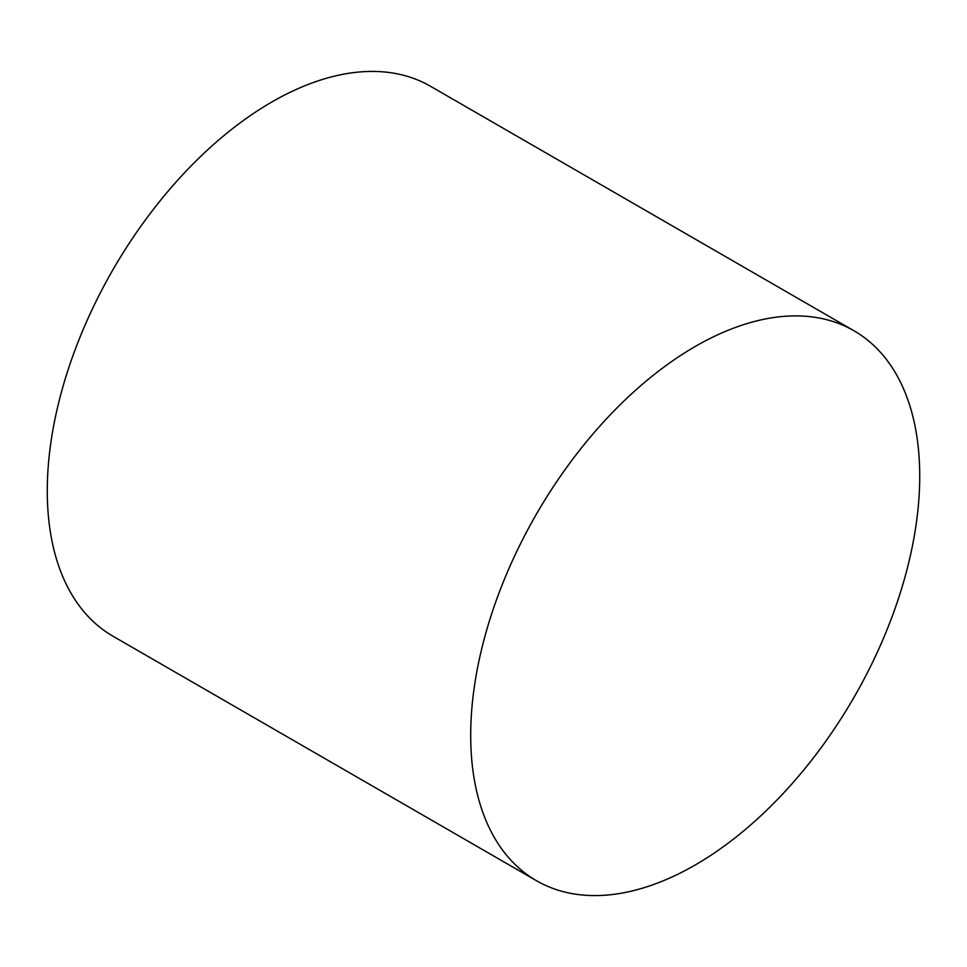 <?xml version="1.0" encoding="UTF-8"?>
<svg xmlns="http://www.w3.org/2000/svg" width="967" height="967" viewBox="0 0 967 967"><rect width="100%" height="100%" fill="white"/><g stroke="black" fill="none" stroke-linecap="round" stroke-linejoin="round"><path stroke-width="1.45" d="M536.455 880.707L113.03 636.238A317.514 183.319 -60 0 1 64.354 381.82A317.514 183.319 -60 0 1 271.787 102.019A317.514 183.319 -60 0 1 430.545 86.293L853.97 330.762A317.514 183.319 -60 0 1 902.646 585.18A317.514 183.319 -60 0 1 695.213 864.981A317.514 183.319 -60 0 1 536.455 880.707A317.514 183.319 -60 0 1 487.791 626.278A317.514 183.319 -60 0 1 695.213 346.488A317.514 183.319 -60 0 1 853.97 330.762"/></g></svg>
